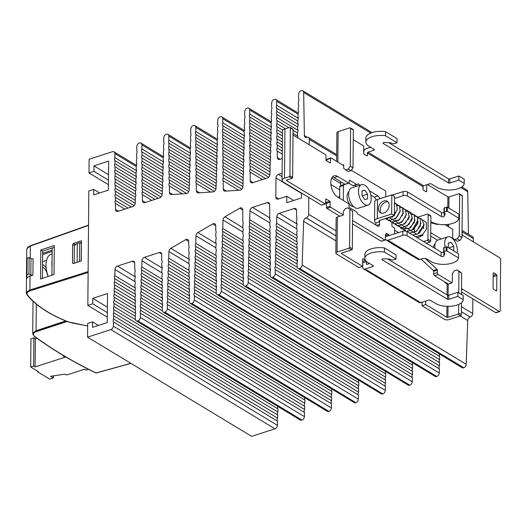 <?xml version="1.0" encoding="UTF-8"?>
<svg xmlns="http://www.w3.org/2000/svg" width="527" height="527" viewBox="0 0 527 527"><rect width="100%" height="100%" fill="white"/><g stroke="black" fill="none" stroke-linecap="round" stroke-linejoin="round"><path stroke-width="0.79" d="M385.817 196.788A3.057 1.64 72.1 0 1 385.757 196.018L385.79 191.914A0.916 0.494 72.1 0 0 385.25 190.761L351.331 170.247M343.69 165.623L331.022 157.962A0.764 0.408 72.1 0 0 330.778 157.922A0.764 0.408 72.1 0 0 330.554 158.37L330.521 162.474A0.764 0.408 -107.9 0 1 330.297 162.929A0.764 0.408 -107.9 0 1 330.06 162.883L326.411 160.682A0.764 0.408 72.1 0 1 325.963 159.721L326.002 155.617A0.764 0.408 -107.9 0 0 325.548 154.655L293.012 134.978M325.666 199.127L326.081 198.995A0.764 0.408 72.1 0 0 325.838 198.956A0.764 0.408 72.1 0 0 325.62 199.404L325.581 203.508A0.764 0.408 -107.9 0 1 325.363 203.962A0.764 0.408 -107.9 0 1 325.119 203.916L286.471 180.544L286.477 180.142M326.081 198.995L329.724 201.202A0.764 0.408 -107.9 0 1 330.172 202.157L330.139 206.268A0.764 0.408 72.1 0 0 330.587 207.223L343.261 214.884M384.822 240.022A0.916 0.494 72.1 0 0 385.112 240.075L381.436 241.261A0.916 0.494 72.1 0 1 381.146 241.214L384.822 240.022L352.556 220.51M385.112 240.075A0.916 0.494 72.1 0 0 385.375 239.535L385.408 235.424A3.057 1.64 72.1 0 1 386.291 233.619A3.057 1.64 72.1 0 1 387.259 233.79L388.623 234.62A0.764 0.408 -107.9 0 1 389.078 235.576L402.806 231.274L402.766 235.378A3.057 1.357 -179.5 0 1 407.042 235.688L441.099 256.287A1.528 0.679 -179.5 0 0 442.667 256.55A1.528 0.679 -179.5 0 0 443.826 256.023L444.748 253.777A3.057 1.357 -179.5 0 0 444.801 253.54A3.057 1.357 -179.5 0 0 444.584 253.032L443.708 252.038A0.916 0.408 -179.5 0 1 443.642 251.886A0.916 0.408 -179.5 0 1 444.011 251.563L446.955 250.951L458.49 257.927A15.276 6.792 -179.5 0 1 447.759 264.086A15.276 6.792 -179.5 0 1 430.967 261.537L426.686 258.948A3.057 1.357 -179.5 0 0 422.41 258.638L419.716 259.508A3.057 2.187 121.2 0 1 418.155 259.389L386.251 240.095A3.057 2.187 -58.8 0 0 387.813 240.22L402.766 235.378M425.348 258.48L436.982 269.317A0.764 0.408 -107.9 0 1 437.338 270.206L433.655 271.392A0.764 0.408 72.1 0 0 433.306 270.509L436.982 269.317M437.311 272.591A1.528 0.823 72.1 0 0 438.214 274.514L434.538 275.7A1.528 0.823 -107.9 0 1 433.635 273.783L437.311 272.591L437.338 270.206M438.214 274.514L451.962 282.828M461.527 291.701L461.909 288.842L499.28 311.444A1.528 0.823 72.1 0 0 499.767 311.529A1.528 0.823 72.1 0 0 500.209 310.627L500.65 259.725A1.528 0.823 72.1 0 0 499.748 257.802L462.383 235.2L462.047 231.913M444.946 224.66L452.66 229.324M437.739 224.12A0.764 0.408 -107.9 0 1 437.515 224.528A0.764 0.408 -107.9 0 1 437.37 224.528L430.822 222.697M332.451 176.973A11.456 6.153 72.1 0 1 334.052 177.652L344.987 184.266L348.67 183.08L337.728 176.466A11.456 6.153 72.1 0 0 334.111 175.827A11.456 6.153 72.1 0 0 331.042 185.57A11.456 6.153 72.1 0 0 337.557 196.993L348.485 203.606A0.916 0.494 72.1 0 1 349.026 204.759L349.012 206.538A0.916 0.494 72.1 0 0 349.553 207.691L356.404 211.834A1.528 0.823 72.1 0 1 357.24 213.198A0.916 0.494 72.1 0 0 357.741 214.015L377.701 226.09A3.057 1.64 72.1 0 0 378.669 226.261A3.057 1.64 72.1 0 0 379.552 224.456L379.572 221.715L375.896 222.908A6.877 3.057 -179.5 0 1 374.539 221.063A6.877 3.057 -179.5 0 1 377.312 218.639L391.653 214.002L394.387 215.655L380.046 220.293A2.292 1.021 -179.5 0 0 379.124 221.103A2.292 1.021 -179.5 0 0 379.572 221.715L379.585 220.497M348.67 183.08A0.916 0.494 72.1 0 0 348.953 183.132A0.916 0.494 72.1 0 0 349.223 182.586L349.236 180.807A0.916 0.494 72.1 0 1 349.5 180.267A0.916 0.494 72.1 0 1 349.79 180.32L356.641 184.463A1.528 0.823 72.1 0 0 357.122 184.549A1.528 0.823 72.1 0 0 357.497 184.121A0.916 0.494 72.1 0 1 357.714 183.864A0.916 0.494 72.1 0 1 358.004 183.91L360.099 185.181M379.657 198.778A3.057 1.64 72.1 0 0 377.964 195.985L369.355 190.774M391.936 222.987L391.91 225.602A0.916 0.494 72.1 0 0 392.45 226.755L394.091 227.743A0.916 0.494 72.1 0 1 394.631 228.896L394.585 233.935M391.983 217.131L391.989 216.577M441.139 239.001L430.737 232.71M411.653 221.169L411.284 220.945M408.682 219.377L408.313 219.146M405.711 217.579L405.342 217.355M402.74 215.78L402.371 215.556M493.753 272.887A0.916 0.494 72.1 0 0 493.463 272.834A0.916 0.494 72.1 0 0 493.2 273.375L493.074 288.157A0.916 0.494 72.1 0 0 493.615 289.303L496.164 290.851A0.916 0.494 72.1 0 0 496.454 290.897A0.916 0.494 72.1 0 0 496.717 290.357L496.849 275.581A0.916 0.494 72.1 0 0 496.309 274.429L493.753 272.887L493.259 273.045M339.671 198.277L339.777 186.644L343.452 185.458A0.916 0.494 72.1 0 1 343.716 184.911A0.916 0.494 72.1 0 1 343.914 184.924A0.916 0.494 72.1 0 0 344.111 184.931A0.916 0.494 72.1 0 0 344.375 184.384L344.381 183.903M340.238 186.11A0.916 0.494 72.1 0 0 340.04 186.103A0.916 0.494 72.1 0 0 339.777 186.644M340.64 185.912A0.916 0.494 72.1 0 0 340.699 185.576L340.732 181.696M363.702 153.581L363.716 152.151A3.057 2.187 -58.8 0 1 366.193 148.621L370.573 147.204M423.036 189.47L423.069 186.255M448.016 306.325L447.917 317.392L457.844 314.184L460.578 315.838L448.813 319.645A3.057 1.357 -179.5 0 1 444.538 319.336L422.022 305.719L422.055 302.241M363.584 268.915A3.057 2.187 -58.8 0 0 365.139 269.04L420.737 302.663A3.057 2.187 121.2 0 1 419.182 302.544L363.584 268.915A3.057 2.187 -58.8 0 1 362.714 267.097L362.747 262.716A0.916 0.494 72.1 0 0 362.662 262.215M335.837 253.138L336.14 218.106A3.057 1.357 0.5 0 1 337.372 217.032L337.069 252.064A3.057 1.357 -179.5 0 0 335.837 253.138A3.057 1.357 -179.5 0 0 336.437 253.961L358.953 267.571L362.629 266.385L362.688 259.271A0.916 0.494 72.1 0 1 362.958 258.724A0.916 0.494 72.1 0 1 363.248 258.777L365.257 259.995M423.537 241.537L427.186 240.358A0.916 0.659 -58.8 0 0 427.931 239.298L428.148 214.667A0.916 0.659 -58.8 0 0 427.417 214.081L418.504 216.966M423.491 224.278L423.688 224.39A5.804 4.163 121.2 0 1 423.925 224.548M419.051 235.701L423.062 235.154L417.364 237.809M414.393 229.588A5.804 4.163 -58.8 0 0 414.387 229.877A5.804 4.163 -58.8 0 0 414.795 231.92M423.392 228.771A5.804 4.163 -58.8 0 0 423.701 226.682M417.964 223.685A5.804 4.163 -58.8 0 0 414.933 227.302M414.584 228.356A5.804 4.163 -58.8 0 0 414.479 228.876M435.052 244.225A7.635 4.104 72.1 0 0 433.319 247.453M348.828 192.085A7.635 4.104 72.1 0 0 347.023 196.419A7.635 4.104 72.1 0 0 353.498 206.531M452.271 229.087A0.764 0.547 121.2 0 1 452.719 229.601L452.64 238.085L454.584 239.64L457.284 238.771L459.261 235.944L459.623 194.344A0.916 0.659 -58.8 0 0 458.898 193.765L448.964 196.973L448.872 208.093M458.767 292.86L458.951 271.524L457.008 269.969L454.314 270.838L452.331 273.665L452.258 282.149A0.764 0.547 121.2 0 1 451.639 283.032L448.207 284.139L448.108 295.318M447.917 317.392A0.764 0.343 0.5 0 1 446.85 317.313L425.704 304.527L425.73 301.049M444.867 281.952A0.916 0.494 72.1 0 0 445.407 283.019L447.14 284.066A0.764 0.343 -179.5 0 0 448.207 284.139M447.805 207.447L447.897 196.894A0.764 0.343 -179.5 0 0 448.964 196.973M457.844 314.184A0.916 0.659 -58.8 0 0 458.589 313.124L458.661 304.441M457.008 269.969L459.742 271.622L461.685 273.177L458.951 271.524M461.5 294.514L461.685 273.177M460.578 315.838A0.916 0.659 -58.8 0 0 461.323 314.777L461.428 302.814M457.284 238.771L460.018 240.424L461.995 237.598L462.357 195.998A0.916 0.659 -58.8 0 0 462.1 195.451L459.366 193.798M459.261 235.944L461.995 237.598M454.584 239.64L457.317 241.294L460.018 240.424M341.483 253.191L341.483 253.599A0.764 0.343 0.5 0 1 341.331 253.388A0.764 0.343 0.5 0 1 341.641 253.125L351.568 249.91A0.916 0.659 -58.8 0 0 352.313 248.849L352.642 211.083L347.965 207.875L352.642 211.083M336.634 161.361L336.885 132.718A3.057 1.357 0.5 0 1 338.117 131.645L349.888 127.837A0.916 0.659 -58.8 0 1 350.35 127.877L353.09 129.53A0.916 0.659 -58.8 0 1 353.347 130.077L353.018 167.843L351.041 170.669L348.34 171.538L345.607 169.885L348.301 169.009L351.041 170.669M342.774 165.07L343.696 164.773L343.663 168.33L345.607 169.885M348.301 169.009L350.284 166.189L350.613 128.423A0.916 0.659 -58.8 0 0 350.35 127.877M350.284 166.189L353.018 167.843M337.372 217.032L343.255 215.128L343.288 211.571L345.271 208.745L347.965 207.875M337.069 252.064L348.834 248.257A0.916 0.659 -58.8 0 0 349.579 247.196L349.908 209.43M367.991 152.132L423.596 185.754A0.764 0.547 -58.8 0 0 422.977 186.637L367.372 153.014A0.764 0.547 121.2 0 1 367.991 152.132L373.755 150.267A1.528 0.679 -179.5 0 0 374.374 149.727A1.528 0.679 -179.5 0 0 374.071 149.319L368.874 146.177A15.276 6.792 -179.5 0 1 365.857 142.079L365.89 137.975A15.276 6.792 -179.5 0 1 385.507 131.631L397.081 138.627L397.048 142.731L394.084 143.693A0.916 0.408 -179.5 0 1 392.977 143.68L390.514 142.824A0.916 0.408 -179.5 0 0 390.039 142.745L384.717 142.481A1.528 0.679 -179.5 0 0 383.05 143.146A1.528 0.679 -179.5 0 0 383.346 143.555L448.49 182.948A0.916 0.408 -179.5 0 0 449.775 183.04L458.846 180.109L464.221 183.356L464.254 179.252L458.879 175.998L458.846 180.109M369.559 263.52L367.016 264.343A0.764 0.547 121.2 0 1 366.41 263.856L366.43 261.53A0.916 0.494 72.1 0 0 366.423 261.445M423.596 185.754L429.353 183.89A1.528 0.679 -179.5 0 1 431.494 184.048L436.685 187.19A15.276 6.792 -179.5 0 0 453.714 189.707A15.276 6.792 -179.5 0 0 464.221 183.356M365.857 142.079A15.276 6.792 -179.5 0 1 385.468 135.735L397.048 142.731M388.722 142.679L448.523 178.844A0.916 0.408 -179.5 0 0 449.808 178.936L458.879 175.998M385.468 135.735L385.507 131.631M387.707 258.994L447.509 295.16A0.916 0.408 -179.5 0 0 448.793 295.252L457.864 292.314L457.831 296.418L448.76 299.356A0.916 0.408 -179.5 0 1 447.476 299.264L382.332 259.87A1.528 0.679 -179.5 0 1 382.029 259.455A1.528 0.679 -179.5 0 1 383.702 258.797L389.025 259.053A0.916 0.408 -179.5 0 1 389.499 259.139L391.963 259.995A0.916 0.408 -179.5 0 0 393.07 260.009L396.034 259.047L384.453 252.051L384.493 247.94A15.276 6.792 -179.5 0 0 364.875 254.291L364.842 258.395A15.276 6.792 -179.5 0 0 367.859 262.492L373.057 265.634A1.528 0.679 -179.5 0 1 373.353 266.043A1.528 0.679 -179.5 0 1 372.741 266.583L372.747 265.45M384.493 247.94L396.067 254.943L396.034 259.047M457.864 292.314L463.24 295.568L463.207 299.672A15.276 6.792 -179.5 0 1 452.7 306.022A15.276 6.792 -179.5 0 1 435.671 303.506L430.48 300.364A1.528 0.679 -179.5 0 0 428.339 300.206L420.737 302.663M384.453 252.051A15.276 6.792 -179.5 0 0 364.842 258.395M457.831 296.418L463.207 299.672M426.271 243.191L429.92 242.012A0.916 0.659 -58.8 0 0 430.664 240.951L430.882 216.32A0.916 0.659 -58.8 0 0 430.618 215.774L427.884 214.12M412.865 256.188A0.916 0.494 -107.9 0 1 412.852 256.188A0.916 0.494 -107.9 0 1 412.562 256.142L389.96 242.466A0.916 0.494 -107.9 0 1 389.664 242.156M343.321 200.477L343.452 185.458M341.483 253.599L362.629 266.385M365.139 269.04L372.741 266.583M422.022 305.719L425.704 304.527M447.897 196.894L427.423 184.516M422.977 186.637L422.957 188.962A0.916 0.494 72.1 0 0 423.491 190.115L426.139 191.716A0.916 0.494 72.1 0 0 426.429 191.769A0.916 0.494 72.1 0 0 426.692 191.222L426.745 184.733M353.261 139.668L363.683 145.966L363.617 153.08A0.916 0.494 72.1 0 0 364.157 154.233L366.799 155.834A0.916 0.494 72.1 0 0 367.088 155.88A0.916 0.494 72.1 0 0 367.352 155.34L367.372 153.014M374.539 221.063L374.704 201.907A6.877 3.057 -179.5 0 1 377.477 199.483L391.824 194.845L394.558 196.499L394.387 215.655M389.163 205.26A6.719 4.815 -58.8 0 0 387.246 201.248A6.719 4.815 -58.8 0 0 379.644 204.509A6.719 4.815 -58.8 0 0 380.29 212.75A6.719 4.815 -58.8 0 0 386.021 211.709A6.719 4.815 -58.8 0 0 389.163 205.26M381.291 213.165A6.719 4.815 121.2 0 1 380.777 207.012A6.719 4.815 121.2 0 1 385.645 202.085A6.719 4.815 121.2 0 1 388.076 201.946M327.339 159.154A0.764 0.408 72.1 0 0 327.102 159.108A0.764 0.408 72.1 0 0 326.878 159.562L326.865 160.952M321.852 204.977A0.764 0.408 -107.9 0 1 321.681 205.148A0.764 0.408 -107.9 0 1 321.444 205.108L283.249 182.013A6.113 2.714 -179.5 0 1 282.044 180.372L282.472 131.111A6.113 2.714 -179.5 0 1 284.942 128.957L289.718 127.409A0.764 0.547 -58.8 0 1 290.107 127.442L292.841 129.095A0.764 0.547 121.2 0 1 293.058 129.55L290.324 127.896A0.764 0.547 -58.8 0 0 290.107 127.442M325.594 202.118L326.048 202.388A0.764 0.408 -107.9 0 1 326.496 203.35L326.463 207.454A0.764 0.408 72.1 0 0 326.911 208.415L330.587 207.223M499.767 311.529L496.085 312.722A1.528 0.823 -107.9 0 1 495.604 312.636L461.52 292.024M289.909 175.794L292.643 177.447A0.764 0.547 121.2 0 1 292.024 178.33L289.29 176.677A0.764 0.547 -58.8 0 0 289.909 175.794L290.324 127.896M289.29 176.677L284.508 178.218A6.113 2.714 -179.5 0 0 282.044 180.372M292.643 177.447L293.058 129.55M421.033 259.08L433.306 270.509M385.382 238.382A3.057 2.187 -58.8 0 0 386.251 240.095M391.824 194.845L391.653 214.002M394.539 198.468L403.115 195.695A3.057 1.357 -179.5 0 1 407.391 196.004L441.442 216.597A1.528 0.679 -179.5 0 0 443.016 216.867A1.528 0.679 -179.5 0 0 444.169 216.333L445.098 214.094A3.057 1.357 -179.5 0 0 445.144 213.857A3.057 1.357 -179.5 0 0 444.933 213.349L444.05 212.355A0.916 0.408 -179.5 0 1 443.991 212.203A0.916 0.408 -179.5 0 1 444.36 211.88L447.304 211.268L458.839 218.244A15.276 6.792 -179.5 0 1 448.108 224.403A15.276 6.792 -179.5 0 1 431.317 221.854L430.836 221.564M444.09 208.251A0.916 0.408 -179.5 0 1 444.024 208.099A0.916 0.408 -179.5 0 1 444.393 207.776L447.337 207.164L458.872 214.14L458.839 218.244M392.266 195.115L403.148 191.591A3.057 1.357 -179.5 0 1 407.424 191.9L441.481 212.493A1.528 0.679 -179.5 0 0 444.09 212.394M443.741 252.077A1.528 0.679 -179.5 0 1 441.132 252.176L407.075 231.584A3.057 1.357 -179.5 0 0 402.806 231.274M458.49 257.927L458.53 253.823L446.988 246.847L444.05 247.459A0.916 0.408 -179.5 0 0 443.681 247.782A0.916 0.408 -179.5 0 0 443.741 247.934M376.008 200.135A3.057 1.64 72.1 0 0 374.289 197.17L370.804 195.069M375.876 224.983L375.896 222.908M344.987 184.266A0.916 0.494 72.1 0 0 345.277 184.318L348.953 183.132M357.122 184.549L353.446 185.735A1.528 0.823 72.1 0 1 352.965 185.656L348.848 183.165M356.423 186.367L354.704 185.333M437.502 240.213L430.711 236.109M434.538 275.7L448.391 284.079M433.635 273.783L433.655 271.392M434.077 223.138L434.077 223.606M292.024 178.33L286.629 180.069A0.764 0.343 -179.5 0 0 286.326 180.339A0.764 0.343 -179.5 0 0 286.471 180.544M381.146 241.214L352.53 223.909M339.843 216.235L326.911 208.415M434.979 248.461A10.692 5.744 -107.9 0 1 437.944 240.035L447.752 236.86A10.692 5.744 72.1 0 0 445.111 247.117M448.325 243.191L451.086 242.295L448.325 243.013L448.286 247.631M448.793 247.94L453.8 246.32L451.086 242.295M453.76 250.938L453.8 246.32M457.225 253.032A10.692 5.744 72.1 0 0 457.383 251.853A10.692 5.744 72.1 0 0 451.125 237.46A10.692 5.744 72.1 0 0 447.752 236.86M308.802 197.46L308.651 214.318A3.057 2.187 121.2 0 1 306.18 217.849L306.108 217.875A3.057 2.187 121.2 0 0 303.638 221.327L302.169 265.074A3.057 2.187 121.2 0 1 299.692 268.526L299.573 268.566A3.057 2.187 121.2 0 1 298.012 268.441A3.057 2.187 121.2 0 1 297.142 266.682L297.096 262.63A3.057 2.187 121.2 0 0 297.063 259.64L297.03 256.511A3.057 2.187 121.2 0 0 296.997 253.52L296.964 250.397A3.057 2.187 121.2 0 0 296.932 247.407L296.892 244.278A3.057 2.187 121.2 0 0 296.859 241.287L296.826 238.158A3.057 2.187 121.2 0 0 296.793 235.174L296.76 232.045A3.057 2.187 121.2 0 0 296.727 229.054L296.688 225.925A3.057 2.187 121.2 0 0 296.655 222.934L296.622 219.812A3.057 2.187 121.2 0 0 296.589 216.821L296.517 210.411A3.057 2.187 121.2 0 0 295.647 208.646A3.057 2.187 121.2 0 0 294.092 208.527L279.27 213.316A3.057 2.187 121.2 0 0 276.8 216.788L276.616 223.283L297.05 235.641M472.844 298.868L472.719 313.539L461.395 306.688M462.06 230.418L472.502 236.728A3.057 2.187 121.2 0 1 473.371 238.553L473.345 241.834M336.681 155.887L309.309 139.332L309.263 144.806M340.719 183.64L331.687 178.179M339.744 189.878L330.903 184.529M339.684 196.597L338.663 196.927A6.113 3.281 72.1 0 0 338.038 197.282M362.102 190.866L362.062 195.609L364.776 199.634L367.53 198.916L367.569 194.173L364.862 190.148L362.102 190.866M362.102 191.044L364.862 190.148M362.253 195.892L367.569 194.173M364.901 185.313A10.692 5.744 72.1 0 0 361.529 184.72A10.692 5.744 72.1 0 0 359.348 196.657A10.692 5.744 72.1 0 0 368.109 205.069A10.692 5.744 72.1 0 0 370.975 195.978A10.692 5.744 72.1 0 0 364.901 185.313M368.109 205.069L358.301 208.237A10.692 5.744 -107.9 0 1 349.546 199.832A10.692 5.744 -107.9 0 1 351.72 187.889L361.529 184.72M107.284 317.168L87.831 305.403L88.832 191.005L93.734 189.417L93.687 194.891L108.397 190.128L108.648 161.124L93.938 165.88L93.892 171.354L88.991 172.942L108.443 184.707M135.393 197.289L115.235 185.102A3.057 2.187 -58.8 0 1 115.202 182.105L115.163 178.982L135.564 191.321M135.749 194.535L115.202 182.105M262.518 179.575L250.167 172.105L250.226 180.873A3.057 2.187 121.2 0 0 251.102 182.645A3.057 2.187 121.2 0 0 252.657 182.764L267.452 177.981A3.057 2.187 121.2 0 0 269.929 174.496L270.298 159.45A3.057 2.187 -58.8 0 0 270.371 156.499L270.45 153.265A3.057 2.187 -58.8 0 0 270.522 150.314L270.601 147.073A3.057 2.187 -58.8 0 0 270.674 144.121L270.753 140.887A3.057 2.187 -58.8 0 0 270.825 137.936L270.904 134.701A3.057 2.187 -58.8 0 0 270.977 131.743L271.062 128.509A3.057 2.187 -58.8 0 0 271.135 125.558L271.214 122.323A3.057 2.187 -58.8 0 0 271.286 119.365L271.365 116.131A3.057 2.187 -58.8 0 0 271.438 113.18L271.517 109.945A3.057 2.187 -58.8 0 0 271.589 106.994L271.688 102.877A3.057 2.187 121.2 0 1 274.165 99.392L274.264 99.366A3.057 2.187 121.2 0 1 275.819 99.484A3.057 2.187 121.2 0 1 276.688 101.243L276.734 105.301A3.057 2.187 -58.8 0 0 276.767 108.292L276.8 111.414A3.057 2.187 -58.8 0 0 276.833 114.405L276.873 117.534A3.057 2.187 -58.8 0 0 276.906 120.525L276.938 123.647A3.057 2.187 -58.8 0 0 276.971 126.638L277.004 129.767A3.057 2.187 -58.8 0 0 277.037 132.758L277.077 135.887A3.057 2.187 -58.8 0 0 277.11 138.878L277.143 142A3.057 2.187 -58.8 0 0 277.176 144.991L277.209 148.12A3.057 2.187 -58.8 0 0 277.242 151.111L277.314 157.52A3.057 2.187 121.2 0 0 278.184 159.279A3.057 2.187 121.2 0 0 279.745 159.404L282.235 158.594M271.174 139.214L249.831 126.309A3.057 2.187 -58.8 0 0 249.851 129.227L249.877 132.435A3.057 2.187 -58.8 0 0 249.897 135.353L249.917 138.561A3.057 2.187 -58.8 0 0 249.943 141.48L249.963 144.681A3.057 2.187 -58.8 0 0 249.989 147.606L250.009 150.808A3.057 2.187 -58.8 0 0 250.029 153.732L250.055 156.934A3.057 2.187 -58.8 0 0 250.075 159.852L250.101 163.06A3.057 2.187 -58.8 0 0 250.121 165.979L250.141 169.18A3.057 2.187 -58.8 0 0 250.167 172.105M270.733 141.855L249.851 129.227M270.654 157.198L249.963 144.681M270.285 159.885L249.989 147.606M271.319 133.206L249.785 120.182A3.057 2.187 -58.8 0 0 249.805 123.107L249.831 126.309M270.878 135.847L249.805 123.107M271.458 127.191L249.739 114.056A3.057 2.187 -58.8 0 0 249.765 116.981L249.785 120.182M271.03 129.84L249.765 116.981M265.654 178.561L250.141 169.18M270.213 163.027L250.009 150.808M270.14 165.893L250.029 153.732M271.016 145.221L249.877 132.435M270.582 147.863L249.897 135.353M270.845 151.216L249.917 138.561M270.437 153.871L249.943 141.48M270.061 169.035L250.055 156.934M269.995 171.901L250.075 159.852M269.877 175.017L250.101 163.06M268.691 177.21L250.121 165.979M145.353 202.467L142.474 200.728A3.057 2.187 121.2 0 0 143.344 202.487A3.057 2.187 121.2 0 0 144.905 202.612L159.721 197.816A3.057 2.187 121.2 0 0 162.197 194.351L162.369 188.271A3.057 2.187 -58.8 0 0 162.454 185.234L162.547 182.072A3.057 2.187 -58.8 0 0 162.632 179.042L162.724 175.88A3.057 2.187 -58.8 0 0 162.81 172.843L162.896 169.681A3.057 2.187 -58.8 0 0 162.981 166.651L163.074 163.482A3.057 2.187 -58.8 0 0 163.159 160.452L163.251 157.29A3.057 2.187 -58.8 0 0 163.337 154.259L163.429 151.091A3.057 2.187 -58.8 0 0 163.515 148.061L163.601 144.899A3.057 2.187 -58.8 0 0 163.693 141.868L163.805 137.758A3.057 2.187 121.2 0 1 166.282 134.293L166.387 134.26A3.057 2.187 121.2 0 1 167.948 134.378A3.057 2.187 121.2 0 1 168.818 136.137L168.864 140.195A3.057 2.187 -58.8 0 0 168.897 143.186L190.056 155.979M162.698 176.624L142.066 164.141A3.057 2.187 -58.8 0 1 142.033 161.15L141.994 158.028L162.869 170.649M163.166 173.93L142.033 161.15M162.184 194.535L142.27 182.494A3.057 2.187 -58.8 0 1 142.237 179.496L142.204 176.374L162.362 188.567M162.276 191.617L142.237 179.496M163.35 167.968L141.961 155.03A3.057 2.187 -58.8 0 0 141.994 158.028M151.776 200.385L142.409 194.726A3.057 2.187 -58.8 0 1 142.376 191.729L142.343 188.607L158.317 198.271M154.978 199.351L142.376 191.729M161.051 196.953L142.31 185.616A3.057 2.187 -58.8 0 0 142.343 188.607M162.533 182.592L142.132 170.261A3.057 2.187 -58.8 0 1 142.099 167.263L142.066 164.141M162.955 179.878L142.099 167.263M162.718 185.814L142.171 173.383A3.057 2.187 -58.8 0 0 142.204 176.374M163.041 164.674L141.928 151.908A3.057 2.187 -58.8 0 1 141.895 148.917L141.849 144.866A3.057 2.187 121.2 0 0 140.979 143.1L163.495 156.723M163.515 161.993L141.895 148.917M238.843 190.28L223.211 180.827L223.27 189.147A3.057 2.187 121.2 0 0 224.146 190.919A3.057 2.187 121.2 0 0 225.148 191.149L239.91 190.214A3.057 2.187 121.2 0 0 242.94 186.624L243.23 174.338A3.057 2.187 -58.8 0 0 243.303 171.407L243.375 168.153A3.057 2.187 -58.8 0 0 243.448 165.214L243.527 161.967A3.057 2.187 -58.8 0 0 243.593 159.029L243.672 155.775A3.057 2.187 -58.8 0 0 243.744 152.843L243.823 149.589A3.057 2.187 -58.8 0 0 243.889 146.658L243.968 143.403A3.057 2.187 -58.8 0 0 244.034 140.465L244.113 137.218A3.057 2.187 -58.8 0 0 244.185 134.28L244.264 131.025A3.057 2.187 -58.8 0 0 244.33 128.094L244.409 124.84A3.057 2.187 -58.8 0 0 244.475 121.908L244.554 118.654A3.057 2.187 -58.8 0 0 244.627 115.716L244.726 111.599A3.057 2.187 121.2 0 1 247.196 108.114L247.282 108.088A3.057 2.187 121.2 0 1 248.843 108.213A3.057 2.187 121.2 0 1 249.712 109.985L249.739 114.056M243.006 183.791L223.145 171.776A3.057 2.187 -58.8 0 0 223.165 174.7L223.191 177.902A3.057 2.187 -58.8 0 0 223.211 180.827M242.94 186.657L223.165 174.7M244.232 147.949L222.868 135.031A3.057 2.187 -58.8 0 0 222.888 137.955L222.914 141.15A3.057 2.187 -58.8 0 0 222.934 144.082L222.961 147.277A3.057 2.187 -58.8 0 0 222.98 150.202L223.007 153.403A3.057 2.187 -58.8 0 0 223.026 156.328L223.053 159.529A3.057 2.187 -58.8 0 0 223.073 162.454L223.099 165.649A3.057 2.187 -58.8 0 0 223.119 168.574L223.145 171.776M243.797 150.597L222.888 137.955M243.737 165.939L223.007 153.403M243.369 168.627L223.026 156.328M244.376 141.941L222.822 128.904A3.057 2.187 -58.8 0 0 222.842 131.829L222.868 135.031M243.942 144.589L222.842 131.829M244.508 135.926L222.776 122.778A3.057 2.187 -58.8 0 0 222.796 125.703L222.822 128.904M244.08 138.581L222.796 125.703M241.847 189.186L223.191 177.902M243.533 171.914L223.053 159.529M243.224 174.641L223.073 162.454M244.08 153.956L222.914 141.15M243.652 156.611L222.934 144.082M243.915 159.951L222.961 147.277M243.507 162.619L222.98 150.202M243.151 177.777L223.099 165.649M243.079 180.649L223.119 168.574M172.612 194.463L169.45 192.553A3.057 2.187 121.2 0 0 170.32 194.311A3.057 2.187 121.2 0 0 171.321 194.549L186.103 193.613A3.057 2.187 121.2 0 0 189.134 190.03L189.252 185.695A3.057 2.187 -58.8 0 0 189.331 182.698L189.417 179.503A3.057 2.187 -58.8 0 0 189.503 176.505L189.588 173.311A3.057 2.187 -58.8 0 0 189.667 170.307L189.753 167.118A3.057 2.187 -58.8 0 0 189.832 164.114L189.918 160.926A3.057 2.187 -58.8 0 0 190.003 157.922L190.089 154.727A3.057 2.187 -58.8 0 0 190.168 151.73L190.254 148.535A3.057 2.187 -58.8 0 0 190.333 145.538L190.418 142.343A3.057 2.187 -58.8 0 0 190.504 139.345L190.59 136.15A3.057 2.187 -58.8 0 0 190.669 133.147L190.781 129.043A3.057 2.187 121.2 0 1 193.251 125.564L193.35 125.538A3.057 2.187 121.2 0 1 194.911 125.657A3.057 2.187 121.2 0 1 195.78 127.422L195.813 131.486A3.057 2.187 -58.8 0 0 195.846 134.444L217.071 147.283M189.733 167.935L169.035 155.419A3.057 2.187 -58.8 0 1 169.002 152.428L168.963 149.299L189.891 161.96M190.188 165.241L169.002 152.428M189.246 185.866L169.239 173.772A3.057 2.187 -58.8 0 1 169.207 170.774L169.174 167.652L189.41 179.891M189.522 183.06L169.207 170.774M190.359 159.266L168.93 146.308A3.057 2.187 -58.8 0 0 168.963 149.299M190.51 153.285L168.864 140.195M182.355 193.85L169.378 186.005A3.057 2.187 -58.8 0 1 169.345 183.007L169.305 179.885L188.712 191.617M186.683 193.495L169.345 183.007M189.167 188.923L169.272 176.894A3.057 2.187 -58.8 0 0 169.305 179.885M189.568 173.91L169.101 161.532A3.057 2.187 -58.8 0 1 169.068 158.541L169.035 155.419M189.997 171.196L169.068 158.541M189.779 177.144L169.134 164.661A3.057 2.187 -58.8 0 0 169.174 167.652M199.529 192.763L196.36 190.846A3.057 2.187 121.2 0 0 197.236 192.618A3.057 2.187 121.2 0 0 198.231 192.849L213.007 191.914A3.057 2.187 121.2 0 0 216.037 188.323L216.169 183.106A3.057 2.187 -58.8 0 0 216.241 180.142L216.327 176.92A3.057 2.187 -58.8 0 0 216.399 173.956L216.478 170.728A3.057 2.187 -58.8 0 0 216.557 167.764L216.637 164.536A3.057 2.187 -58.8 0 0 216.709 161.572L216.795 158.35A3.057 2.187 -58.8 0 0 216.867 155.386L216.946 152.158A3.057 2.187 -58.8 0 0 217.025 149.194L217.104 145.972A3.057 2.187 -58.8 0 0 217.177 143.001L217.262 139.78A3.057 2.187 -58.8 0 0 217.335 136.816L217.414 133.588A3.057 2.187 -58.8 0 0 217.493 130.624L217.572 127.402A3.057 2.187 -58.8 0 0 217.651 124.438L217.75 120.321A3.057 2.187 121.2 0 1 220.227 116.842L220.312 116.81A3.057 2.187 121.2 0 1 221.874 116.935A3.057 2.187 121.2 0 1 222.743 118.707L222.776 122.778M215.905 189.186L196.235 177.289A3.057 2.187 -58.8 0 1 196.209 174.332L196.182 171.17L216.162 183.258M216.083 186.354L196.209 174.332M216.768 159.273L195.958 146.684A3.057 2.187 -58.8 0 1 195.932 143.733L195.899 140.564L216.92 153.278M217.216 156.605L195.932 143.733M216.314 177.256L196.123 165.05A3.057 2.187 -58.8 0 1 196.097 162.092L196.07 158.93L216.465 171.262M216.656 174.523L196.097 162.092M217.368 150.61L195.873 137.606A3.057 2.187 -58.8 0 0 195.899 140.564M217.513 144.609L195.813 131.486M210.602 192.065L196.294 183.409A3.057 2.187 -58.8 0 1 196.268 180.458L196.235 177.289M214.364 191.4L196.268 180.458M216.413 180.465L196.156 168.212A3.057 2.187 -58.8 0 0 196.182 171.17M216.617 165.267L196.011 152.804A3.057 2.187 -58.8 0 1 195.985 149.852L195.958 146.684M217.052 162.586L195.985 149.852M216.86 168.561L196.044 155.972A3.057 2.187 -58.8 0 0 196.07 158.93M297.669 137.791A3.057 2.187 -58.8 0 0 297.478 135.426L297.571 132.257A3.057 2.187 -58.8 0 0 297.656 129.227L297.742 126.058A3.057 2.187 -58.8 0 0 297.827 123.028L297.92 119.866A3.057 2.187 -58.8 0 0 298.005 116.836L298.098 113.667A3.057 2.187 -58.8 0 0 298.183 110.637L298.269 107.475A3.057 2.187 -58.8 0 0 298.354 104.445L298.447 101.276A3.057 2.187 -58.8 0 0 298.532 98.246L298.651 94.142A3.057 2.187 121.2 0 1 301.121 90.677L301.246 90.637A3.057 2.187 121.2 0 1 302.801 90.756A3.057 2.187 121.2 0 1 303.671 92.502L304.382 135.544A3.057 2.187 121.2 0 0 305.258 137.29A3.057 2.187 121.2 0 0 306.813 137.409L306.879 137.389A3.057 2.187 -58.8 0 1 308.44 137.514A3.057 2.187 -58.8 0 1 309.309 139.332M298.012 130.321L276.873 117.534M297.551 133.008L293.058 130.294M288.789 127.712L276.906 120.525M282.406 139.108L277.077 135.887M282.38 142.059L277.11 138.878M298.19 124.352L276.8 111.414M297.715 127.033L276.833 114.405M298.361 118.377L276.734 105.301M297.887 121.058L276.767 108.292M282.301 151.196L277.209 148.12M282.274 154.147L277.242 151.111M282.353 145.149L277.143 142M282.327 148.107L277.176 144.991M297.808 136.269L293.025 133.384M285.443 128.792L276.938 123.647M282.847 130.195L276.971 126.638M282.459 133.061L277.004 129.767M282.432 136.019L277.037 132.758M118.384 211.189L115.505 209.45A3.057 2.187 121.2 0 0 116.381 211.208A3.057 2.187 121.2 0 0 117.936 211.334L132.751 206.538A3.057 2.187 -58.8 0 0 135.228 203.073L135.399 196.993A3.057 2.187 -58.8 0 0 135.485 193.962L135.577 190.794A3.057 2.187 -58.8 0 0 135.663 187.764L135.755 184.602A3.057 2.187 -58.8 0 0 135.841 181.571L135.933 178.403A3.057 2.187 -58.8 0 0 136.019 175.372L136.104 172.21A3.057 2.187 -58.8 0 0 136.19 169.174L136.282 166.012A3.057 2.187 -58.8 0 0 136.368 162.981L136.46 159.819A3.057 2.187 -58.8 0 0 136.546 156.782L136.638 153.62A3.057 2.187 -58.8 0 0 136.724 150.59L136.836 146.486A3.057 2.187 121.2 0 1 139.312 143.015L139.418 142.982A3.057 2.187 121.2 0 1 140.979 143.1M135.215 203.257L115.301 191.215A3.057 2.187 -58.8 0 1 115.268 188.225L115.235 185.102M135.307 200.339L115.268 188.225M135.9 179.371L115.031 166.749A3.057 2.187 -58.8 0 1 114.991 163.759L114.958 160.63L136.071 173.403M136.381 176.69L114.991 163.759M124.807 209.114L115.439 203.448A3.057 2.187 -58.8 0 1 115.406 200.458L115.373 197.335L131.348 206.992M128.008 208.079L115.406 200.458M136.546 170.715L114.926 157.639A3.057 2.187 -58.8 0 0 114.958 160.63M134.082 205.675L115.341 194.338A3.057 2.187 -58.8 0 0 115.373 197.335M135.986 188.6L115.13 175.992A3.057 2.187 -58.8 0 0 115.163 178.982M135.735 185.346L115.097 172.863A3.057 2.187 -58.8 0 1 115.064 169.872L115.031 166.749M136.197 182.652L115.064 169.872M88.991 172.942L89.109 159.253L112.449 151.704A3.057 2.187 -58.8 0 1 114.01 151.829A3.057 2.187 -58.8 0 1 114.879 153.588L114.926 157.639M108.483 180.175L93.892 171.354M108.529 174.7L93.938 165.88M99.616 192.974L93.734 189.417M107.324 312.636L92.732 303.815L87.831 305.403M107.376 307.162L92.785 298.341L92.732 303.815M98.457 325.436L92.574 321.878L92.528 327.353L107.238 322.59L107.495 293.585L92.785 298.341M277.439 425.348L113.371 326.127L113.489 322.023L277.558 421.238L277.439 425.348A3.057 2.187 -58.8 0 1 274.962 428.813L251.616 436.363L87.554 337.148L87.673 323.466L92.574 321.878M87.554 337.148L110.901 329.592A3.057 2.187 121.2 0 0 113.371 326.127M113.489 322.023A3.057 2.187 121.2 0 1 113.575 318.993L277.643 418.207A3.057 2.187 121.2 0 0 277.558 421.238M113.575 318.993L113.667 315.825L277.729 415.045L277.643 418.207M113.667 315.825A3.057 2.187 121.2 0 1 113.753 312.794L277.815 412.015A3.057 2.187 121.2 0 0 277.729 415.045M277.815 412.015L277.907 408.847L113.845 309.632L113.753 312.794M113.845 309.632A3.057 2.187 121.2 0 1 113.931 306.595L135.393 319.579M277.907 408.847A3.057 2.187 121.2 0 1 277.749 406.383M135.301 316.305L114.016 303.433L113.931 306.595M114.016 303.433A3.057 2.187 121.2 0 1 114.109 300.403L135.676 313.446M135.228 309.962L114.194 297.235L114.109 300.403M114.194 297.235A3.057 2.187 121.2 0 1 114.28 294.204L135.604 307.103M135.156 303.611L114.372 291.042L114.28 294.204M114.372 291.042A3.057 2.187 121.2 0 1 114.458 288.012L135.511 300.739M135.09 297.268L114.55 284.843L114.458 288.012M114.55 284.843A3.057 2.187 121.2 0 1 114.636 281.813L135.393 294.369M135.017 290.924L114.721 278.651L114.636 281.813M114.721 278.651A3.057 2.187 121.2 0 1 114.814 275.621L135.235 287.966M135.096 281.701L114.985 269.541L114.814 275.621M114.985 269.541A3.057 2.187 121.2 0 1 117.455 266.069L132.277 261.28A3.057 2.187 121.2 0 1 133.832 261.399A3.057 2.187 121.2 0 1 134.701 263.157L134.774 269.159A3.057 2.187 121.2 0 1 134.807 272.156L134.84 275.278A3.057 2.187 121.2 0 1 134.872 278.269L134.912 281.398A3.057 2.187 121.2 0 1 134.945 284.389L134.978 287.511A3.057 2.187 121.2 0 1 135.011 290.502L135.044 293.631A3.057 2.187 121.2 0 1 135.083 296.622L135.116 299.744A3.057 2.187 121.2 0 1 135.149 302.735L135.182 305.864A3.057 2.187 121.2 0 1 135.215 308.855L135.255 311.977A3.057 2.187 121.2 0 1 135.287 314.968L135.334 319.026A3.057 2.187 121.2 0 0 136.203 320.785A3.057 2.187 121.2 0 0 137.758 320.91L137.87 320.871A3.057 2.187 121.2 0 0 140.34 317.406L140.459 313.295A3.057 2.187 121.2 0 1 140.544 310.265L304.613 409.486A3.057 2.187 121.2 0 0 304.52 412.516L140.459 313.295M136.203 320.785L300.265 420.006A3.057 2.187 -58.8 0 0 301.826 420.124L137.758 320.91M304.52 412.516L304.408 416.62A3.057 2.187 -58.8 0 1 301.931 420.091L301.826 420.124M140.544 310.265L140.637 307.103L304.698 406.324L304.613 409.486M140.637 307.103A3.057 2.187 121.2 0 1 140.722 304.072L304.784 403.287A3.057 2.187 121.2 0 0 304.698 406.324M304.784 403.287L304.876 400.125L140.814 300.904L140.722 304.072M140.814 300.904A3.057 2.187 121.2 0 1 140.9 297.874L162.362 310.858M304.876 400.125A3.057 2.187 121.2 0 1 304.718 397.661M162.27 307.584L140.986 294.712L140.9 297.874M140.986 294.712A3.057 2.187 121.2 0 1 141.071 291.681L162.645 304.725M162.197 301.233L141.164 288.513L141.071 291.681M141.164 288.513A3.057 2.187 121.2 0 1 141.249 285.482L162.573 298.374M162.125 294.889L141.341 282.32L141.249 285.482M141.341 282.32A3.057 2.187 121.2 0 1 141.427 279.284L162.481 292.017M162.059 288.546L141.519 276.122L141.427 279.284M141.519 276.122A3.057 2.187 121.2 0 1 141.605 273.091L162.362 285.647M161.987 282.195L141.691 269.929L141.605 273.091M141.691 269.929A3.057 2.187 121.2 0 1 141.776 266.893L162.204 279.244M162.066 272.979L141.954 260.812L141.776 266.893M141.954 260.812A3.057 2.187 121.2 0 1 144.424 257.347L159.246 252.552A3.057 2.187 121.2 0 1 160.801 252.677A3.057 2.187 121.2 0 1 161.67 254.436L161.736 260.437A3.057 2.187 121.2 0 1 161.776 263.434L161.809 266.557A3.057 2.187 121.2 0 1 161.842 269.547L161.875 272.67A3.057 2.187 121.2 0 1 161.914 275.667L161.947 278.79A3.057 2.187 121.2 0 1 161.98 281.78L162.013 284.903A3.057 2.187 121.2 0 1 162.046 287.9L162.085 291.023A3.057 2.187 121.2 0 1 162.118 294.013L162.151 297.136A3.057 2.187 121.2 0 1 162.184 300.133L162.224 303.256A3.057 2.187 121.2 0 1 162.257 306.246L162.303 310.298A3.057 2.187 121.2 0 0 163.172 312.063A3.057 2.187 121.2 0 0 164.727 312.182L164.839 312.149A3.057 2.187 121.2 0 0 167.309 308.677L167.428 304.573A3.057 2.187 121.2 0 1 167.514 301.543L331.575 400.764A3.057 2.187 121.2 0 0 331.49 403.794L167.428 304.573M163.172 312.063L327.234 411.277A3.057 2.187 -58.8 0 0 328.795 411.403L164.727 312.182M331.49 403.794L331.378 407.898A3.057 2.187 -58.8 0 1 328.901 411.37L328.795 411.403M331.575 400.764L331.667 397.595L167.606 298.381L167.514 301.543M167.606 298.381A3.057 2.187 121.2 0 1 167.691 295.344L331.753 394.565A3.057 2.187 121.2 0 0 331.667 397.595M331.753 394.565L331.845 391.403L167.777 292.182L167.691 295.344M167.777 292.182A3.057 2.187 121.2 0 1 167.869 289.152L189.338 302.136M331.845 391.403A3.057 2.187 121.2 0 1 331.687 388.933M189.246 298.862L167.955 285.99L167.869 289.152M167.955 285.99A3.057 2.187 121.2 0 1 168.041 282.953L189.615 296.003M189.186 292.525L168.133 279.791L168.041 282.953M168.133 279.791A3.057 2.187 121.2 0 1 168.218 276.761L189.555 289.659M189.121 286.181L168.311 273.592L168.218 276.761M168.311 273.592A3.057 2.187 121.2 0 1 168.396 270.562L189.476 283.309M189.061 279.844L168.482 267.4L168.396 270.562M168.482 267.4A3.057 2.187 121.2 0 1 168.574 264.37L189.371 276.945M189.002 273.506L168.66 261.201L168.574 264.37M168.66 261.201A3.057 2.187 121.2 0 1 168.745 258.171L189.233 270.562M188.903 263.612L168.936 251.537L168.745 258.171M168.936 251.537A3.057 2.187 121.2 0 1 170.853 248.316L185.702 239.666A3.057 2.187 121.2 0 1 187.816 239.535A3.057 2.187 121.2 0 1 188.686 241.3L188.732 245.582A3.057 2.187 121.2 0 1 188.758 248.546L188.791 251.702A3.057 2.187 121.2 0 1 188.818 254.666L188.85 257.828A3.057 2.187 121.2 0 1 188.877 260.793L188.91 263.948A3.057 2.187 121.2 0 1 188.936 266.912L188.969 270.068A3.057 2.187 121.2 0 1 188.995 273.032L189.028 276.188A3.057 2.187 121.2 0 1 189.055 279.152L189.088 282.307A3.057 2.187 121.2 0 1 189.114 285.272L189.147 288.427A3.057 2.187 121.2 0 1 189.173 291.391L189.206 294.547A3.057 2.187 121.2 0 1 189.233 297.511L189.272 301.569A3.057 2.187 121.2 0 0 190.142 303.335A3.057 2.187 121.2 0 0 191.703 303.46L191.802 303.427A3.057 2.187 121.2 0 0 194.272 299.949L194.384 295.838A3.057 2.187 121.2 0 1 194.463 292.847L358.525 392.068A3.057 2.187 121.2 0 0 358.446 395.059L194.384 295.838M190.142 303.335L354.21 402.556A3.057 2.187 -58.8 0 0 355.765 402.674L191.703 303.46M358.446 395.059L358.34 399.17A3.057 2.187 -58.8 0 1 355.863 402.648L355.765 402.674M358.525 392.068L358.61 388.867L194.549 289.646L194.463 292.847M194.549 289.646A3.057 2.187 121.2 0 1 194.628 286.655L358.689 385.876A3.057 2.187 121.2 0 0 358.61 388.867M358.689 385.876L358.775 382.674L194.707 283.454L194.628 286.655M194.707 283.454A3.057 2.187 121.2 0 1 194.786 280.463L216.327 293.493M358.775 382.674A3.057 2.187 121.2 0 1 358.63 380.191M216.228 290.179L194.871 277.261L194.786 280.463M194.871 277.261A3.057 2.187 121.2 0 1 194.95 274.271L216.584 287.353M216.175 283.855L195.036 271.069L194.95 274.271M195.036 271.069A3.057 2.187 121.2 0 1 195.115 268.085L216.538 281.036M216.123 277.531L195.201 264.877L195.115 268.085M195.201 264.877A3.057 2.187 121.2 0 1 195.28 261.893L216.485 274.712M216.077 271.214L195.365 258.685L195.28 261.893M195.365 258.685A3.057 2.187 121.2 0 1 195.445 255.7L216.406 268.375M216.024 264.89L195.53 252.492L195.445 255.7M195.53 252.492A3.057 2.187 121.2 0 1 195.609 249.508L216.314 262.024M215.971 258.566L195.695 246.307L195.609 249.508M195.695 246.307A3.057 2.187 121.2 0 1 195.774 243.316L216.182 255.661M215.886 247.835L195.972 235.793L195.774 243.316M195.972 235.793A3.057 2.187 121.2 0 1 197.888 232.565L212.724 223.922A3.057 2.187 121.2 0 1 214.838 223.791A3.057 2.187 121.2 0 1 215.714 225.563L215.754 230.727A3.057 2.187 121.2 0 1 215.774 233.659L215.8 236.847A3.057 2.187 121.2 0 1 215.826 239.778L215.853 242.973A3.057 2.187 121.2 0 1 215.872 245.905L215.899 249.093A3.057 2.187 121.2 0 1 215.918 252.031L215.945 255.22A3.057 2.187 121.2 0 1 215.971 258.151L215.998 261.339A3.057 2.187 121.2 0 1 216.017 264.277L216.044 267.466A3.057 2.187 121.2 0 1 216.07 270.397L216.096 273.592A3.057 2.187 121.2 0 1 216.116 276.523L216.142 279.712A3.057 2.187 121.2 0 1 216.162 282.643L216.189 285.838A3.057 2.187 121.2 0 1 216.215 288.77L216.248 292.841A3.057 2.187 121.2 0 0 217.117 294.613A3.057 2.187 121.2 0 0 218.672 294.731L218.764 294.705A3.057 2.187 121.2 0 0 221.235 291.227L221.34 287.11A3.057 2.187 121.2 0 1 221.412 284.152L221.492 280.917A3.057 2.187 121.2 0 1 221.564 277.966L221.65 274.732A3.057 2.187 121.2 0 1 221.722 271.774L221.801 268.539A3.057 2.187 121.2 0 1 221.874 265.588L221.953 262.354A3.057 2.187 121.2 0 1 222.025 259.396L222.104 256.162A3.057 2.187 121.2 0 1 222.183 253.204L222.262 249.976A3.057 2.187 121.2 0 1 222.335 247.018L222.414 243.784A3.057 2.187 121.2 0 1 222.486 240.826L222.565 237.598A3.057 2.187 121.2 0 1 222.644 234.64L222.723 231.406A3.057 2.187 121.2 0 1 222.796 228.448L223 220.042A3.057 2.187 121.2 0 1 224.924 216.814L239.752 208.178A3.057 2.187 121.2 0 1 241.867 208.046A3.057 2.187 121.2 0 1 242.736 209.825L242.815 221.986A3.057 2.187 121.2 0 1 242.835 224.891L242.855 228.112A3.057 2.187 121.2 0 1 242.875 231.017L242.894 234.238A3.057 2.187 121.2 0 1 242.914 237.143L242.934 240.365A3.057 2.187 121.2 0 1 242.954 243.27L242.973 246.491A3.057 2.187 121.2 0 1 242.993 249.396L243.013 252.617A3.057 2.187 121.2 0 1 243.033 255.529L243.052 258.744A3.057 2.187 121.2 0 1 243.072 261.655L243.092 264.87A3.057 2.187 121.2 0 1 243.112 267.782L243.131 270.997A3.057 2.187 121.2 0 1 243.151 273.908L243.171 277.123A3.057 2.187 121.2 0 1 243.191 280.035L243.217 284.112A3.057 2.187 121.2 0 0 244.087 285.884L408.155 385.105A3.057 2.187 -58.8 0 0 409.71 385.23L245.648 286.009A3.057 2.187 121.2 0 1 244.087 285.884M217.117 294.613L381.179 393.827A3.057 2.187 -58.8 0 0 382.74 393.952L218.672 294.731M221.34 287.11L385.402 386.324L385.303 390.441A3.057 2.187 -58.8 0 1 382.826 393.926L382.74 393.952M385.402 386.324A3.057 2.187 121.2 0 1 385.474 383.373L221.412 284.152M385.474 383.373L385.56 380.138L221.492 280.917M385.56 380.138A3.057 2.187 121.2 0 1 385.632 377.18L221.564 277.966M385.632 377.18L385.711 373.946L221.65 274.732M243.322 284.837L221.722 271.774M385.711 373.946A3.057 2.187 121.2 0 1 385.586 371.456M243.204 281.484L221.801 268.539M243.553 278.697L221.874 265.588M243.158 275.18L221.953 262.354M243.52 272.393L222.025 259.396M243.118 268.869L222.104 256.162M243.481 266.089L222.183 253.204M243.079 262.565L222.262 249.976M243.421 259.771L222.335 247.018M243.039 256.26L222.414 243.784M243.355 253.447L222.486 240.826M243 249.95L222.565 237.598M243.263 247.11L222.644 234.64M242.954 243.645L222.723 231.406M243.151 240.76L222.796 228.448M245.648 286.009L245.734 285.983A3.057 2.187 121.2 0 0 248.204 282.498L248.309 278.381A3.057 2.187 121.2 0 1 248.382 275.43L248.461 272.195A3.057 2.187 121.2 0 1 248.533 269.244L248.612 266.01A3.057 2.187 121.2 0 1 248.685 263.052L248.764 259.818A3.057 2.187 121.2 0 1 248.836 256.866L248.915 253.632A3.057 2.187 121.2 0 1 248.988 250.674L249.067 247.44A3.057 2.187 121.2 0 1 249.139 244.488L249.218 241.254A3.057 2.187 121.2 0 1 249.291 238.303L249.37 235.062A3.057 2.187 121.2 0 1 249.442 232.111L249.521 228.876A3.057 2.187 121.2 0 1 249.594 225.925L249.679 222.684A3.057 2.187 121.2 0 1 249.752 219.733L249.969 210.879A3.057 2.187 121.2 0 1 252.44 207.394L267.242 202.612A3.057 2.187 121.2 0 1 268.796 202.73A3.057 2.187 121.2 0 1 269.666 204.502L269.778 219.397A3.057 2.187 121.2 0 1 269.798 222.315L269.817 225.523A3.057 2.187 121.2 0 1 269.844 228.441L269.864 231.643A3.057 2.187 121.2 0 1 269.883 234.568L269.91 237.769A3.057 2.187 121.2 0 1 269.929 240.694L269.956 243.896A3.057 2.187 121.2 0 1 269.976 246.814L270.002 250.022A3.057 2.187 121.2 0 1 270.022 252.94L270.041 256.148A3.057 2.187 121.2 0 1 270.068 259.067L270.087 262.268A3.057 2.187 121.2 0 1 270.107 265.193L270.134 268.395A3.057 2.187 121.2 0 1 270.153 271.319L270.186 275.39A3.057 2.187 121.2 0 0 271.056 277.162L435.118 376.383A3.057 2.187 -58.8 0 0 436.679 376.502L272.611 277.288A3.057 2.187 121.2 0 1 271.056 277.162M248.309 278.381L412.371 377.602L412.272 381.719A3.057 2.187 -58.8 0 1 409.795 385.197L409.71 385.23M412.371 377.602A3.057 2.187 121.2 0 1 412.443 374.651L248.382 275.43M412.443 374.651L412.522 371.416L248.461 272.195M412.522 371.416A3.057 2.187 121.2 0 1 412.595 368.465L248.533 269.244M412.595 368.465L412.674 365.224L248.612 266.01M270.285 276.122L248.685 263.052M412.674 365.224A3.057 2.187 121.2 0 1 412.549 362.734M270.167 272.762L248.764 259.818M270.516 269.976L248.836 256.866M270.12 266.451L248.915 253.632M270.483 263.678L248.988 250.674M270.074 260.14L249.067 247.44M270.437 257.367L249.139 244.488M270.028 253.836L249.218 241.254M270.377 251.05L249.291 238.303M269.982 247.525L249.37 235.062M270.298 244.726L249.442 232.111M269.936 241.221L249.521 228.876M270.206 238.382L249.594 225.925M269.89 234.91L249.679 222.684M270.074 232.025L249.752 219.733M272.611 277.288L272.709 277.255A3.057 2.187 121.2 0 0 275.186 273.783L275.298 269.679A3.057 2.187 121.2 0 1 275.384 266.649L275.476 263.487A3.057 2.187 121.2 0 1 275.562 260.457L275.654 257.288A3.057 2.187 121.2 0 1 275.74 254.258L275.825 251.096A3.057 2.187 121.2 0 1 275.911 248.065L276.003 244.897A3.057 2.187 121.2 0 1 276.089 241.867L276.174 238.698A3.057 2.187 121.2 0 1 276.26 235.674L276.352 232.506A3.057 2.187 121.2 0 1 276.438 229.476L276.53 226.307A3.057 2.187 121.2 0 1 276.616 223.283M275.298 269.679L439.366 368.9L439.248 373.004A3.057 2.187 -58.8 0 1 436.771 376.476L436.679 376.502M439.366 368.9A3.057 2.187 121.2 0 1 439.452 365.87L275.384 266.649M439.452 365.87L439.538 362.701L275.476 263.487M439.538 362.701A3.057 2.187 121.2 0 1 439.623 359.671L275.562 260.457M439.623 359.671L439.716 356.509L275.654 257.288M297.208 267.242L275.74 254.258M439.716 356.509A3.057 2.187 121.2 0 1 439.558 354.045M297.109 263.968L275.825 251.096M297.485 261.109L275.911 248.065M297.044 257.624L276.003 244.897M297.412 254.765L276.089 241.867M296.971 251.274L276.174 238.698M297.327 248.408L276.26 235.674M296.899 244.93L276.352 232.506M297.208 242.038L276.438 229.476M296.833 238.586L276.53 226.307M298.012 268.441L462.08 367.662A3.057 2.187 -58.8 0 0 463.635 367.787L299.573 268.566M472.719 313.539A3.057 2.187 -58.8 0 1 470.242 317.07L470.176 317.089A3.057 2.187 -58.8 0 0 467.699 320.541L466.23 364.295A3.057 2.187 -58.8 0 1 463.753 367.747L463.635 367.787M301.503 193.053L301.464 197.954L286.754 202.711L286.807 196.281L278.23 199.054A3.057 2.187 121.2 0 1 276.668 198.936A3.057 2.187 121.2 0 1 275.799 197.111L275.97 177.955A3.057 2.187 121.2 0 1 278.44 174.424L282.11 173.238M293.717 200.458L286.807 196.281M398.57 232.644L394.618 230.253M468.444 234.271L467.739 191.723A3.057 2.187 -58.8 0 0 466.863 189.977L461.856 186.947M196.36 190.846L196.294 183.409M196.156 168.212L196.123 165.05M196.044 155.972L196.011 152.804M195.873 137.606L195.846 134.444M169.45 192.553L169.378 186.005M169.272 176.894L169.239 173.772M169.134 164.661L169.101 161.532M168.93 146.308L168.897 143.186M142.474 200.728L142.409 194.726M142.31 185.616L142.27 182.494M142.171 173.383L142.132 170.261M141.961 155.03L141.928 151.908M115.505 209.45L115.439 203.448M115.341 194.338L115.301 191.215M115.13 175.992L115.097 172.863M64.175 356.002L63.385 356.252L65.012 357.24L35.105 366.911L35.349 338.723L36.903 338.222M88.595 369.374L86.336 370.132L84.702 369.144L66.56 375.013L65.104 374.13L50.599 376.285L53.332 377.938L49.657 379.13L37.621 371.851L38.359 371.614L30.704 366.983L33.642 366.034L35.105 366.911M30.704 366.983L30.948 338.795L33.893 337.84L35.349 338.723M63.392 355.541L63.385 356.252M33.642 366.034L33.893 337.84M37.621 371.851L37.628 371.173M53.332 377.938L53.352 375.876M52.127 253.823L51.264 254.086A18.333 9.618 72.7 0 0 46.066 263.968A18.333 9.618 72.7 0 0 48.214 276.418M51.942 275.166L52.18 247.96M42.68 253.303L52.16 250.2M52.153 251.359L42.674 254.574M42.608 261.715L46.547 260.391M81.461 243.441L79.735 242.651L79.57 261.504M79.735 242.651L77.278 243.441L77.113 262.327M77.278 243.441L74.34 245.575L72.64 244.587L73.424 243.454L81.487 240.74L81.31 260.924L73.246 263.625L72.482 263.013L72.64 244.587M74.182 263.309L74.34 245.575M81.461 243.612L81.224 260.951M75.532 244.515L74.762 244.989M46.132 267.868A13.649 7.332 72.1 0 0 42.588 264.284M42.562 266.886A10.744 5.777 -107.9 0 1 46.831 272.334M95.65 372.76A0.613 0.402 -64 0 0 95.809 372.964C72.502 361.601 51.975 349.368 34.229 336.272L32.74 333.881L32.865 333.169L36.06 330.791A1013.355 440.368 1.4 0 1 65.803 321.009M67.028 321.51L36.435 331.555C33.089 332.919 32.47 334.507 34.578 336.331C52.292 349.401 72.785 361.614 96.066 372.964L130.841 363.327M88.121 272.492L30.296 290.759C27.279 291.833 26.324 293.21 27.43 294.896C35.691 305.265 49.163 314.211 67.831 321.727L72.008 322.926M30.691 245.766A0.613 0.336 70.4 0 0 30.428 245.773L28.168 246.946L27.061 248.296M30.428 245.773A0.613 0.336 70.4 0 0 30.322 246.096L27.114 248.204L26.739 249.337L26.35 293.091L26.534 292.307L29.934 289.988L30.059 276.174L32.924 275.213L30.823 275.081L28.978 273.968L27.022 274.6L26.824 278.276A9.209 4.091 0.5 0 1 30.059 276.174M28.978 273.968L29.123 257.545L30.961 258.658L30.823 275.081M26.357 293.21L26.956 294.725A0.613 0.52 -38.2 0 0 27.43 294.896M26.824 278.276L27.16 258.177L27.022 274.6M30.961 258.658L33.069 258.79L32.924 275.213M29.123 257.545L27.16 258.177M130.94 363.386L96.237 373.004A0.613 0.613 0 0 1 95.809 372.964A0.613 0.402 -64 0 0 96.066 372.964L96.309 372.964M66.474 321.286A1013.151 440.704 -178.6 0 0 36.165 331.239A0.613 0.356 -108.9 0 1 36.053 330.791L36.291 304.105M54.294 245.483L54.037 274.468L40.572 278.981L40.829 250.002L54.294 245.483M54.274 247.255L42.7 251.148L40.829 250.002M42.7 251.148L42.463 278.348M80.216 242.94L81.468 242.519M446.85 317.313L446.942 306.306M447.041 294.876L447.14 284.066M448.727 224.318L448.708 226.933M447.64 226.287L447.66 224.462M458.589 313.124L461.323 314.777M459.623 194.344L462.357 195.998M338.117 131.645L337.853 162.092M350.613 128.423L353.347 130.077M349.579 247.196L352.313 248.849M348.834 248.257L351.568 249.91M366.41 263.856L367.141 264.297M383.346 143.555L383.353 142.738M448.49 182.948L448.523 178.844M373.755 150.267L373.762 149.134M449.775 183.04L449.808 178.936M382.332 259.87L382.338 259.053M447.476 299.264L447.509 295.16M448.76 299.356L448.793 295.252M428.148 214.667L430.882 216.32M427.931 239.298L430.664 240.951M427.186 240.358L429.92 242.012M340.699 185.576L344.375 184.384M362.754 258.935L363.248 258.777M362.675 261.418L365.56 260.483M362.747 262.716L366.43 261.53M425.803 191.512L426.692 191.222M366.463 155.63L367.352 155.34M326.878 159.562L330.554 158.37M329.777 162.718L330.521 162.474M321.444 205.108L325.119 203.916M326.463 207.454L330.139 206.268M326.048 202.388L329.724 201.202M326.496 203.35L330.172 202.157M495.604 312.636L499.28 311.444M284.508 178.218L284.942 128.957M385.408 235.661L388.623 234.62M389.078 235.576L385.402 236.768M436.824 224.377L437.654 224.107M387.813 240.22L419.716 259.508M377.477 199.483L377.312 218.639M447.337 207.164L447.304 211.268M446.481 207.098L446.448 211.208M444.393 207.776L444.36 211.88M445.104 213.613L445.098 214.094M444.202 212.526L444.169 216.333M441.481 212.493L441.442 216.597M407.424 191.9L407.391 196.004M403.148 191.591L403.115 195.695M446.988 246.847L446.955 250.951M446.138 246.788L446.099 250.892M444.05 247.459L444.011 251.563M444.755 253.296L444.748 253.777M443.859 252.209L443.826 256.023M441.132 252.176L441.099 256.287M407.075 231.584L407.042 235.688M374.289 197.17L377.964 195.985M376.588 225.411L379.552 224.456M334.052 177.652L337.728 176.466M349.296 180.478L349.79 180.32M352.965 185.656L356.641 184.463M357.51 184.075L358.004 183.91M493.18 275.437L496.309 274.429M493.173 276.767L496.849 275.581M495.828 290.647L496.717 290.357M385.612 234.324L387.259 233.79M336.028 230.879L308.651 214.318M473.371 238.553L462.047 231.702M274.962 428.813L110.901 329.592M135.255 276.833L117.455 266.069M134.662 262.723L132.277 261.28M301.931 420.091L137.87 320.871M304.408 416.62L140.34 317.406M162.224 268.111L144.424 257.347M161.631 254.001L159.246 252.552M328.901 411.37L164.839 312.149M331.378 407.898L167.309 308.677M189.252 259.442L170.853 248.316M188.692 241.471L185.702 239.666M355.863 402.648L191.802 303.427M358.34 399.17L194.272 299.949M216.156 243.612L197.888 232.565M215.714 225.727L212.724 223.922M382.826 393.926L218.764 294.705M385.303 390.441L221.235 291.227M242.881 232.064L223 220.042M242.855 227.664L224.924 216.814M242.736 209.983L239.752 208.178M409.795 385.197L245.734 285.983M412.272 381.719L248.204 282.498M269.798 222.875L249.969 210.879M269.765 217.875L252.44 207.394M269.626 204.054L267.242 202.612M436.771 376.476L272.709 277.255M439.248 373.004L275.186 273.783M296.721 228.837L276.8 216.788M297.07 224.08L279.27 213.316M296.477 209.97L294.092 208.527M463.753 367.747L299.692 268.526M466.23 364.295L302.169 265.074M467.699 320.541L460.15 315.976M335.943 240.859L303.638 221.327M470.176 317.089L461.349 311.753M335.982 235.938L306.108 217.875M470.242 317.07L461.349 311.694M335.982 235.879L306.18 217.849M278.737 198.89L275.799 197.111M301.503 193.396L275.97 177.955M282.077 176.624L278.44 174.424M307.281 137.297L304.382 135.544M467.739 191.723L460.855 187.559M370.751 133.067L303.671 92.502M136.269 166.519L114.879 153.588M280.193 159.259L277.314 157.52M276.688 101.243L298.078 114.181M217.243 140.406L195.78 127.422M190.24 149.095L168.818 136.137M226.452 191.064L223.27 189.147M222.743 118.707L244.245 131.71M163.238 157.797L141.849 144.866M253.118 182.619L250.226 180.873M249.712 109.985L271.194 122.975M52.074 260.259A18.333 9.618 72.7 0 0 52.021 266.109M73.424 263.566L72.482 263.013M75.256 244.607L73.424 243.454M34.229 336.272A0.613 0.468 -53.6 0 0 34.578 336.331M67.831 321.727L67.456 321.378L67.831 321.727M87.653 325.903L72.028 322.979M30.217 258.204L30.322 246.096L88.529 225.404M88.128 271.603L29.934 289.988A0.613 0.343 72.5 0 0 30.296 290.759M26.864 294.428A0.613 0.52 -38.2 0 0 26.956 294.725C35.316 305.199 48.873 314.211 67.621 321.747L87.653 325.969M340.04 186.103L343.716 184.911M327.102 159.108L330.778 157.922M321.681 205.148L325.363 203.962M444.024 208.099L443.991 212.203M443.681 247.782L443.642 251.886M388.748 217.48L389.637 217.651M391.95 217.269L392.707 216.913L397.345 209.496L397.292 208.883M390.125 218.224L392.608 219.449M394.921 219.061L395.751 218.672L400.263 210.681M393.096 220.022L393.853 220.681L398.807 220.418L403.287 213.079L402.628 210.991M396.067 221.814L398.557 223.046M400.863 222.657L401.712 222.256L406.258 214.897L406.205 214.272M403.175 212.177L402.687 212.341M397.905 220.194L397.938 220.839L398.05 220.095M399.038 223.613L401.528 224.838M403.84 224.449L409.196 217.434L409.176 216.07M400.909 222.625L401.021 221.893M402.009 225.411L404.499 226.636M406.811 226.248L412.173 219.212L412.147 217.875M403.88 224.423L403.992 223.692M404.98 227.209L407.47 228.435M409.775 228.046L410.658 227.624L415.118 219.667M406.818 225.582L406.851 226.235M407.951 229.001L410.441 230.233M412.753 229.844L413.616 229.429L418.142 221.972L417.483 219.976M410.922 230.8L413.412 232.032M415.724 231.643L416.613 231.215L421.066 223.257M418.036 221.162L417.134 221.511L412.76 229.173M412.793 229.818L412.904 229.08M413.893 232.598L416.383 233.823M418.688 233.441L419.518 233.053L424.037 225.062M385.204 218.626L386.528 218.837L393.669 215.886M394.394 215.135L397.233 209.318L396.686 204.739L394.506 202.46M385.138 218.646L389.572 220.642L396.35 217.954L400.158 211.367L399.604 206.432L396.146 203.791L394.492 203.718M386.647 218.158L387.674 219.943L392.575 222.44L399.545 219.548L403.214 212.658L402.588 208.244L399.13 205.589L396.706 205.642M389.565 219.825L390.626 221.715L395.513 224.232L402.496 221.366L406.179 214.476L405.559 210.049L402.114 207.388L399.677 207.44M392.108 216.498L392.009 217.243M392.536 221.623L393.59 223.501L398.471 226.03L405.355 223.264L409.11 216.525L407.845 210.813L404.044 209.081L402.648 209.239M395.079 218.297L394.98 219.041M395.507 223.415L396.778 225.563L402.345 227.822L409.123 224.258L412.206 217.19L409.558 211.558L405.619 211.031M398.478 225.213L401.409 228.744L409.341 228.316L414.439 222.302L414.439 215.365L410.955 212.77L408.59 212.829M401.449 227.012L402.516 228.916L405.652 231.103M406.495 231.32L407.411 231.419L413.346 229.423L417.397 224.14L417.443 217.229L413.985 214.575L411.561 214.627M404.42 228.81L405.862 231.142M409.663 233.145L416.356 231.195L420.401 225.846L420.394 218.988L416.923 216.366L414.532 216.426M406.963 225.484L406.864 226.228M407.391 230.609L408.339 232.348M412.634 234.943L417.595 234.074L424.09 224.443L421.468 218.758L417.503 218.218M409.934 227.282L409.835 228.026M415.605 236.742L422.338 234.759L426.369 229.377L426.336 222.578L422.825 219.95M336.694 154.602L308.44 137.514M302.801 90.756L372.009 132.613M136.526 165.445L114.01 151.829M275.819 99.484L298.341 113.107M194.911 125.657L217.467 139.299M167.948 134.378L190.484 148.008M221.874 116.935L244.449 130.591M248.843 108.213L271.412 121.862M46.066 263.968A30.553 30.553 0 0 0 48.102 276.458M32.733 333.815L33.023 301.253M88.529 225.108L30.487 245.734L28.168 246.939L26.732 249.337"/></g></svg>
